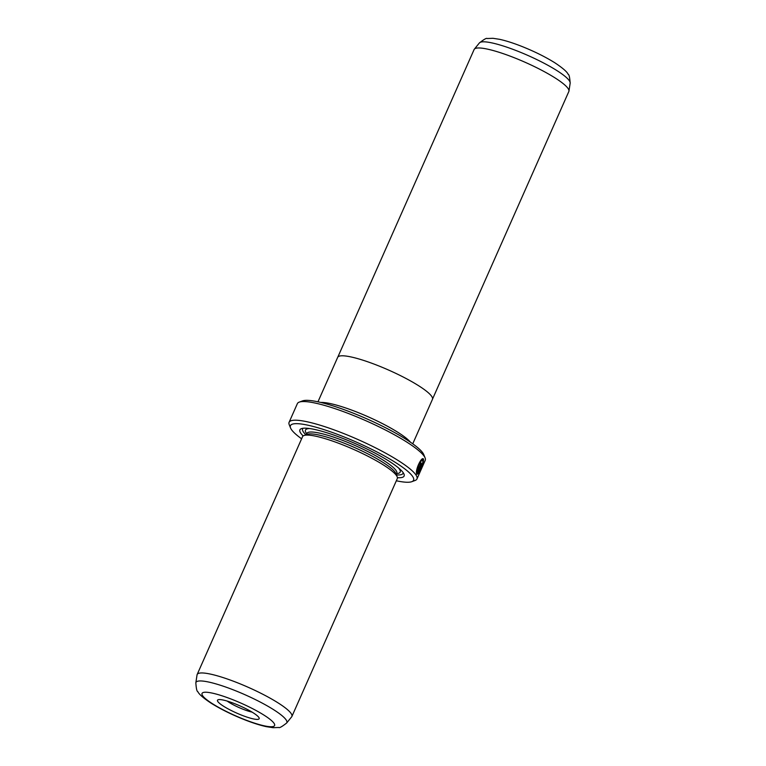 <?xml version="1.0" encoding="UTF-8"?>
<svg xmlns="http://www.w3.org/2000/svg" width="766" height="766" viewBox="0 0 766 766"><rect width="100%" height="100%" fill="white"/><g stroke="black" fill="none" stroke-linecap="round" stroke-linejoin="round"><path stroke-width="1.15" d="M432.551 399.038L568.841 91.489A51.801 8.991 -156.1 0 0 568.956 91.077A51.801 8.991 -156.1 0 0 513.392 57.383A51.801 8.991 -156.1 0 0 474.345 49.158A51.801 8.991 -156.1 0 0 474.116 49.522L337.835 357.061M320.734 402.447A51.829 9.001 23.9 0 1 356.305 411.849A51.829 9.001 23.9 0 1 410.423 442.183M317.967 401.815L337.682 357.339A51.829 9.001 23.9 0 1 376.977 365.21A51.829 9.001 23.9 0 1 432.455 399.335L412.75 443.811M422.851 460.615C421.769 458.413 416.761 467.614 417.307 471.53L421.099 462.97A69.936 12.141 23.9 0 1 421.386 463.401L416.752 473.857C414.837 470.621 421.75 455.894 423.512 459.112C423.579 462.587 422.009 467.174 418.801 472.871L419.184 471.54C421.75 467.001 422.976 463.353 422.851 460.615L422.143 460.222M421.041 466.867L418.064 472.785L418.6 472.335L418.236 473.675L417.001 474.278L420.639 466.073L421.951 464.426L421.185 467.241A69.936 12.141 -156.1 0 0 421.041 466.867M241.884 715.253A22.789 3.954 23.9 0 1 218.09 699.76A22.789 3.954 23.9 0 1 234.76 703.715A22.789 3.954 23.9 0 1 259.119 717.933A22.789 3.954 23.9 0 1 241.884 715.253M227.119 701.053A17.608 3.054 -156.1 0 0 243.138 709.278A17.608 3.054 -156.1 0 0 252.091 712.121M320.791 402.456A51.801 8.991 23.9 0 1 356.314 411.859A51.801 8.991 23.9 0 1 410.375 442.154M291.884 716.478L397.295 478.606A51.801 8.991 -156.1 0 0 397.19 476.835A51.801 8.991 -156.1 0 0 341.847 444.5A51.801 8.991 -156.1 0 0 303.958 435.519A51.801 8.991 -156.1 0 0 302.57 436.639L197.159 674.501A51.801 8.991 -156.1 0 0 197.044 674.913L195.837 682.832A49.694 8.627 23.9 0 1 233.63 689.984A49.694 8.627 23.9 0 1 286.608 723.056L291.655 716.842A51.801 8.991 -156.1 0 0 291.884 716.478A51.801 8.991 -156.1 0 0 236.435 682.372A51.801 8.991 -156.1 0 0 197.159 674.501M397.19 476.835L395.859 473.541A49.215 8.541 -156.1 0 0 343.283 442.825A49.215 8.541 -156.1 0 0 307.29 434.293L303.958 435.519M397.42 477.697A56.981 9.891 -156.1 0 0 403.988 474.087A56.981 9.891 -156.1 0 0 343.101 438.525A56.981 9.891 -156.1 0 0 301.421 428.644A56.981 9.891 -156.1 0 0 303.164 435.931M303.039 428.271A54.913 9.537 -156.1 0 0 305.883 434.801M299.228 402.121L302.56 400.896A67.341 11.691 23.9 0 1 351.824 412.587A67.341 11.691 23.9 0 1 423.77 454.611L425.101 457.905A69.936 12.141 -156.1 0 0 350.388 414.262A69.936 12.141 -156.1 0 0 299.228 402.121A69.936 12.141 -156.1 0 0 297.361 403.644L289.098 422.296A69.936 12.141 23.9 0 1 342.115 432.914A69.936 12.141 23.9 0 1 416.963 478.961A69.936 12.141 23.9 0 1 415.095 480.474L411.763 481.699A67.341 11.691 -156.1 0 0 341.483 435.902A67.341 11.691 -156.1 0 0 290.563 427.993A67.341 11.691 -156.1 0 0 301.613 438.803M416.963 478.961L425.235 460.309A69.936 12.141 -156.1 0 0 425.101 457.905M396.328 480.78A67.341 11.691 -156.1 0 0 411.763 481.699M421.29 465.92L420.524 466.341M290.563 427.993L289.232 424.699A69.936 12.141 23.9 0 1 289.098 422.296M396.424 474.92A54.913 9.537 -156.1 0 0 403.175 472.651M416.541 474.097L417.767 473.493L418.131 472.153M420.39 466.293L421.262 465.9M423.004 461.515L423.043 458.93M416.589 472.995L417.25 471.502M422.382 460.433C421.3 458.221 416.292 467.442 416.838 471.349L417.307 471.53M570.163 83.168A49.694 8.627 -156.1 0 0 516.858 50.843A49.694 8.627 -156.1 0 0 479.392 42.944C483.978 39.353 486.563 37.879 487.176 38.52L492.969 38.3L499.528 39.305C505.752 40.665 512.952 42.944 521.129 46.142C533.931 51.207 545.143 56.741 554.775 62.735C562.742 68.03 567.223 71.927 568.219 74.436C569.1 74.446 569.751 77.356 570.163 83.168L568.956 91.077M244.517 719.533A39.688 6.894 -156.1 0 0 274.18 723.525A39.688 6.894 -156.1 0 0 232.127 699.435A39.688 6.894 -156.1 0 0 202.463 695.442A39.688 6.894 -156.1 0 0 244.517 719.533M396.874 473.101L396.778 473.369A49.215 8.541 -156.1 0 0 344.106 440.957A49.215 8.541 -156.1 0 0 306.802 433.489L306.276 434.657M309.723 428.558A51.801 8.991 -156.1 0 0 306.697 433.728M396.683 473.599A51.801 8.991 -156.1 0 0 398.473 467.882M195.837 682.832C196.249 688.644 196.9 691.554 197.791 691.574C198.901 694.178 203.363 698.065 211.177 703.226C220.819 709.239 232.05 714.774 244.871 719.858C253 723.037 260.162 725.306 266.357 726.666L273.06 727.7L278.776 727.489C279.389 728.14 281.993 726.666 286.608 723.056M396.778 473.369L396.261 474.537M479.392 42.944L474.345 49.158"/></g></svg>
